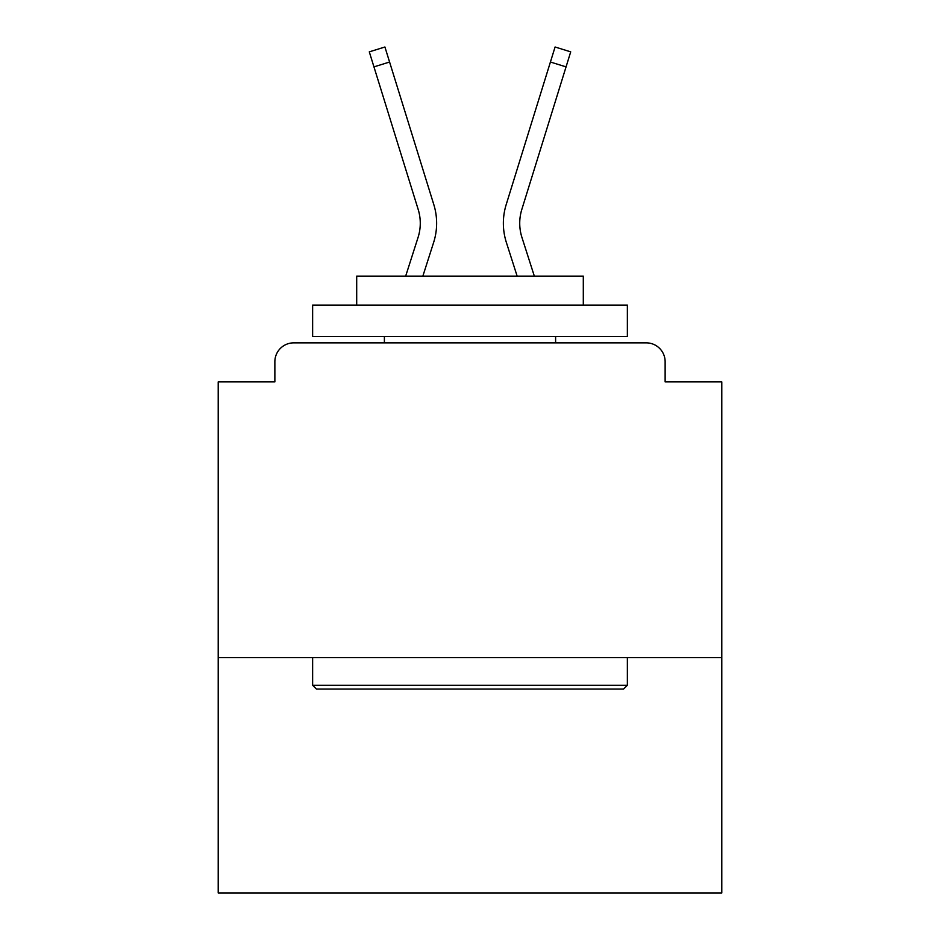 <?xml version="1.0" encoding="UTF-8"?>
<svg xmlns="http://www.w3.org/2000/svg" width="940" height="940" viewBox="0 0 940 940"><rect width="100%" height="100%" fill="white"/><g stroke="black" fill="none" stroke-linecap="round" stroke-linejoin="round"><path stroke-width="1.41" d="M721.791 657.577L721.791 381.875L665.132 381.875L665.132 361.736A18.882 18.882 0 0 0 646.25 342.853L293.75 342.853A18.882 18.882 0 0 0 274.868 361.736L274.868 381.875L218.209 381.875L218.209 893L721.791 893L721.791 657.577L218.209 657.577M274.868 361.736L274.868 381.875M646.25 342.853L568.195 342.853M371.805 342.853L293.75 342.853M665.132 381.875L665.132 361.736M405.669 276.125L418.053 237.456A46.577 46.577 0 0 0 418.183 209.444L369.291 51.853L384.918 47L433.81 204.603A62.945 62.945 0 0 1 433.634 242.45L422.859 276.125M550.417 62.028L506.19 204.603L555.082 47L570.709 51.853L566.056 66.881L550.417 62.028L506.19 204.603A62.945 62.945 0 0 0 506.366 242.45L517.141 276.125M389.583 62.028L433.81 204.603L389.583 62.028L433.81 204.603L389.583 62.028L433.81 204.603L389.583 62.028L433.81 204.603L389.583 62.028L433.81 204.603L389.583 62.028L433.81 204.603L389.583 62.028L433.81 204.603L389.583 62.028L433.81 204.603L389.583 62.028L433.81 204.603L389.583 62.028L433.81 204.603L389.583 62.028L433.81 204.603L389.583 62.028L433.81 204.603L389.583 62.028L433.81 204.603L389.583 62.028L433.81 204.603L389.583 62.028L433.81 204.603L389.583 62.028L433.81 204.603L389.583 62.028L373.944 66.881M534.331 276.125L521.947 237.456A46.577 46.577 0 0 1 521.817 209.444L566.056 66.881M521.947 237.456A46.577 46.577 0 0 1 521.817 209.444A46.577 46.577 0 0 0 521.947 237.456A46.577 46.577 0 0 1 521.817 209.444A46.577 46.577 0 0 0 521.947 237.456A46.577 46.577 0 0 1 521.817 209.444A46.577 46.577 0 0 0 521.947 237.456A46.577 46.577 0 0 1 521.817 209.444A46.577 46.577 0 0 0 521.947 237.456A46.577 46.577 0 0 1 521.817 209.444A46.577 46.577 0 0 0 521.947 237.456A46.577 46.577 0 0 1 521.817 209.444A46.577 46.577 0 0 0 521.947 237.456A46.577 46.577 0 0 1 521.817 209.444A46.577 46.577 0 0 0 521.947 237.456A46.577 46.577 0 0 1 521.817 209.444A46.577 46.577 0 0 0 521.947 237.456A46.577 46.577 0 0 1 521.817 209.444A46.577 46.577 0 0 0 521.947 237.456A46.577 46.577 0 0 1 521.817 209.444A46.577 46.577 0 0 0 521.947 237.456A46.577 46.577 0 0 1 521.817 209.444M316.416 689.055L312.632 685.272L627.368 685.272L623.584 689.055L316.416 689.055M627.368 305.077L627.368 336.555L312.632 336.555L312.632 305.077L627.368 305.077M356.695 305.077L356.695 276.125L583.305 276.125L583.305 305.077M627.368 657.577L627.368 685.272M312.632 657.577L312.632 685.272M555.611 336.555L555.611 342.853M384.389 336.555L384.389 342.853M418.053 237.456A46.577 46.577 0 0 0 418.183 209.444A46.577 46.577 0 0 1 418.053 237.456A46.577 46.577 0 0 0 418.183 209.444A46.577 46.577 0 0 1 418.053 237.456A46.577 46.577 0 0 0 418.183 209.444A46.577 46.577 0 0 1 418.053 237.456A46.577 46.577 0 0 0 418.183 209.444A46.577 46.577 0 0 1 418.053 237.456A46.577 46.577 0 0 0 418.183 209.444A46.577 46.577 0 0 1 418.053 237.456A46.577 46.577 0 0 0 418.183 209.444A46.577 46.577 0 0 1 418.053 237.456A46.577 46.577 0 0 0 418.183 209.444A46.577 46.577 0 0 1 418.053 237.456A46.577 46.577 0 0 0 418.183 209.444A46.577 46.577 0 0 1 418.053 237.456A46.577 46.577 0 0 0 418.183 209.444A46.577 46.577 0 0 1 418.053 237.456A46.577 46.577 0 0 0 418.183 209.444A46.577 46.577 0 0 1 418.053 237.456A46.577 46.577 0 0 0 418.183 209.444A46.577 46.577 0 0 1 418.053 237.456A46.577 46.577 0 0 0 418.183 209.444A46.577 46.577 0 0 1 418.053 237.456"/></g></svg>
